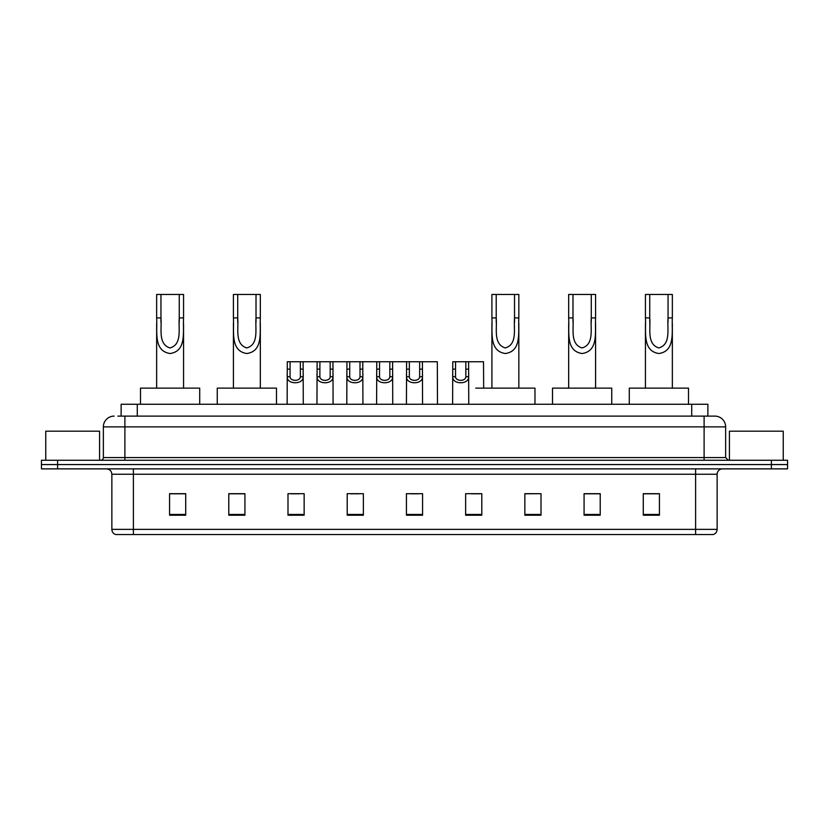 <?xml version="1.0" encoding="UTF-8"?>
<svg xmlns="http://www.w3.org/2000/svg" width="829" height="829" viewBox="0 0 829 829"><rect width="100%" height="100%" fill="white"/><g stroke="black" fill="none" stroke-linecap="round" stroke-linejoin="round"><path stroke-width="1.24" d="M117.894 416.117L124.889 416.117L117.894 416.117L121.127 416.117L121.127 404.272L707.873 404.272L707.873 416.117M114.122 416.117A10.767 10.767 0 0 0 103.356 426.883L103.356 457.567A2.694 2.694 0 0 1 100.661 460.261M725.644 426.883L124.889 426.883L124.889 416.117L714.878 416.117A10.767 10.767 0 0 1 725.644 426.883L725.644 457.567L728.339 460.261M57.595 460.261L41.45 460.261L41.45 464.561L57.595 464.561L41.45 464.561L41.45 468.872L57.595 468.872L57.595 464.561L771.405 464.561L57.595 464.561L57.595 460.261L771.405 460.261L771.405 464.561L787.55 464.561L771.405 464.561L771.405 468.872L57.595 468.872M787.55 460.261L787.55 464.561L787.55 460.261L771.405 460.261M714.712 416.117L711.106 416.117M712.992 534.539L116.008 534.539M115.739 534.539A5.378 5.378 0 0 1 111.863 529.379L133.396 529.379L133.396 534.539L695.604 534.539L695.604 529.379L717.137 529.379L717.137 474.25A5.378 5.378 0 0 1 722.525 468.872M111.863 529.379L111.863 474.25C111.542 470.986 109.749 469.193 106.475 468.872M659.428 515.213L659.428 493.69L643.283 493.69L643.283 515.213L659.428 515.213M600.217 515.213L600.217 493.69L584.072 493.69L584.072 515.213L600.217 515.213M541.005 515.213L541.005 493.69L524.85 493.69L524.85 515.213L541.005 515.213M481.794 515.213L481.794 493.69L465.639 493.69L465.639 515.213L481.794 515.213M185.717 515.213L185.717 493.69L169.572 493.69L169.572 515.213L185.717 515.213M244.928 515.213L244.928 493.69L228.783 493.69L228.783 515.213L244.928 515.213M304.15 515.213L304.15 493.69L287.995 493.69L287.995 515.213L304.15 515.213M363.361 515.213L363.361 493.69L347.206 493.69L347.206 515.213L363.361 515.213M422.572 515.213L422.572 493.69L406.428 493.69L406.428 515.213L422.572 515.213M787.55 468.872L787.55 464.561L787.55 468.872L771.405 468.872M695.604 534.539L712.836 534.539M541.005 493.69L524.85 493.794L541.005 493.69M350.822 493.794L358.895 493.794M291.176 493.794L299.248 493.794M471.556 493.794L479.639 493.794M410.459 493.794L418.541 493.794M244.928 493.794L228.783 493.794M185.717 493.794L169.572 493.794M600.217 493.794L584.072 493.794M659.428 493.794L643.283 493.794M99.584 460.261L99.584 431.184L45.761 431.184L45.761 460.261M160.95 294.461L183.561 294.461L183.561 317.911C182.805 331.559 186.846 351.154 170.08 353.517C153.324 351.05 157.437 331.548 156.65 317.911L156.65 294.461L160.95 294.461L160.95 322.305M156.65 317.911L160.95 317.911C161.945 328.595 157.8 344.108 169.986 347.942C182.411 344.501 178.287 328.688 179.261 317.911L179.261 294.461M183.561 317.911L179.261 317.911L179.261 322.367M156.65 323.465L156.65 388.127M183.561 323.476L183.561 388.127M199.716 404.272L199.716 388.127L140.495 388.127L140.495 404.272M237.716 294.461L260.327 294.461L260.327 317.911C259.57 331.559 263.612 351.154 246.845 353.517C230.089 351.05 234.203 331.548 233.415 317.911L233.415 294.461L237.716 294.461L237.716 322.305M233.415 317.911L237.716 317.911C238.7 328.595 234.566 344.108 246.752 347.942C259.176 344.501 255.052 328.688 256.016 317.911L256.016 294.461M260.327 317.911L256.016 317.911L256.016 322.367M233.415 323.465L233.415 388.127M260.327 323.476L260.327 388.127M276.482 404.272L276.482 388.127L217.26 388.127L217.26 404.272M496.219 294.461L518.83 294.461L518.83 317.911C518.063 331.559 522.115 351.154 505.348 353.517C488.582 351.05 492.695 331.548 491.908 317.911L491.908 294.461L496.219 294.461L496.219 322.305M491.908 317.911L496.219 317.911C497.203 328.595 493.058 344.108 505.255 347.942C517.669 344.501 513.555 328.688 514.519 317.911L514.519 294.461M518.83 317.911L514.519 317.911L514.519 322.367M491.908 323.465L491.908 388.127M518.83 323.476L518.83 388.127M534.974 404.272L534.974 388.127L475.763 388.127M572.984 294.461L595.585 294.461L595.585 317.911C594.828 331.559 598.87 351.154 582.103 353.517C565.347 351.05 569.461 331.548 568.673 317.911L568.673 294.461L572.984 294.461L572.984 322.305M568.673 317.911L572.984 317.911C573.969 328.595 569.824 344.108 582.01 347.942C594.434 344.501 590.31 328.688 591.284 317.911L591.284 294.461M595.585 317.911L591.284 317.911L591.284 322.367M568.673 323.465L568.673 388.127M595.585 323.476L595.585 388.127M611.74 404.272L611.74 388.127L552.518 388.127L552.518 404.272M649.739 294.461L672.35 294.461L672.35 317.911C671.594 331.559 675.635 351.154 658.868 353.517C642.112 351.05 646.226 331.548 645.439 317.911L645.439 294.461L649.739 294.461L649.739 322.305M645.439 317.911L649.739 317.911C650.724 328.595 646.589 344.108 658.775 347.942C671.2 344.501 667.076 328.688 668.05 317.911L668.05 294.461M672.35 317.911L668.05 317.911L668.05 322.367M645.439 323.465L645.439 388.127M672.35 323.476L672.35 388.127M688.505 404.272L688.505 388.127L629.284 388.127L629.284 404.272M783.239 460.261L783.239 431.184L729.416 431.184L729.416 460.261M290.077 361.745L290.046 376.739C290.243 381.527 300.181 381.527 300.367 376.739L300.347 361.745L287.3 361.745L287.135 404.272M300.347 361.745L303.124 361.745L303.29 404.272M303.29 374.801L303.134 376.739C303.777 384.76 286.637 384.76 287.28 376.739L287.135 374.801M319.901 361.745L319.87 376.739C320.067 381.527 330.004 381.527 330.191 376.739L330.17 361.745L317.124 361.745L316.958 404.272M330.17 361.745L332.947 361.745L333.103 404.272M333.103 374.801L332.957 376.739C333.6 384.76 316.46 384.76 317.103 376.739L316.958 374.801M349.724 361.745L349.693 376.739C349.879 381.527 359.827 381.527 360.014 376.739L359.993 361.745L346.947 361.745L346.781 404.272M359.993 361.745L362.77 361.745L362.926 404.272M362.926 374.801L362.781 376.739C363.423 384.76 346.284 384.76 346.926 376.739L346.781 374.801M379.547 361.745L379.516 376.739C379.703 381.527 389.651 381.527 389.837 376.739L389.817 361.745L376.77 361.745L376.604 404.272M389.817 361.745L392.594 361.745L392.749 404.272M392.749 374.801L392.604 376.739C393.247 384.76 376.107 384.76 376.749 376.739L376.604 374.801M409.36 361.745L409.339 376.739C409.526 381.527 419.474 381.527 419.661 376.739L419.64 361.745L406.593 361.745L406.428 404.272M419.64 361.745L422.407 361.745L422.572 404.272M422.572 374.801L422.427 376.739C423.07 384.76 405.93 384.76 406.573 376.739L406.428 374.801M455.556 361.745L455.525 376.739C455.712 381.527 465.66 381.527 465.846 376.739L465.825 361.745L452.779 361.745L452.613 404.272M465.825 361.745L468.603 361.745L468.758 404.272M468.758 374.801L468.613 376.739C469.255 384.76 452.116 384.76 452.758 376.739L452.613 374.801M303.124 361.745L317.124 361.745M332.947 361.745L346.947 361.745M362.77 361.745L376.77 361.745M392.594 361.745L406.593 361.745M422.407 361.745L437.318 361.745L437.484 404.272M468.603 361.745L483.514 361.745L483.67 388.127M137.282 416.117L137.282 404.272M691.718 416.117L691.718 404.272M124.889 460.261L124.889 426.883L103.356 426.883M103.356 457.567L725.644 457.567M704.111 416.117L704.111 460.261M695.604 468.872L695.604 474.25L111.863 474.25M717.137 474.25L695.604 474.25L695.604 529.379L133.396 529.379L133.396 468.872M422.572 514.467L406.428 514.467M363.361 514.467L347.206 514.467M304.15 514.467L287.995 514.467M244.928 514.467L228.783 514.467M185.717 514.467L169.572 514.467M481.794 514.467L465.639 514.467M541.005 514.467L524.85 514.467M600.217 514.467L584.072 514.467M659.428 514.467L643.283 514.467M303.134 376.739L300.367 376.739M290.046 376.739L287.28 376.739M290.077 369.133L287.3 369.133M303.124 369.133L300.347 369.133M332.957 376.739L330.191 376.739M319.87 376.739L317.103 376.739M319.901 369.133L317.124 369.133M332.947 369.133L330.17 369.133M362.781 376.739L360.014 376.739M349.693 376.739L346.926 376.739M349.724 369.133L346.947 369.133M362.77 369.133L359.993 369.133M392.604 376.739L389.837 376.739M379.516 376.739L376.749 376.739M379.547 369.133L376.77 369.133M392.594 369.133L389.817 369.133M422.427 376.739L419.661 376.739M409.339 376.739L406.573 376.739M409.36 369.133L406.593 369.133M422.407 369.133L419.64 369.133M468.613 376.739L465.846 376.739M455.525 376.739L452.758 376.739M455.556 369.133L452.779 369.133M468.603 369.133L465.825 369.133M713.261 534.539C715.696 533.679 716.992 531.959 717.137 529.379"/></g></svg>
